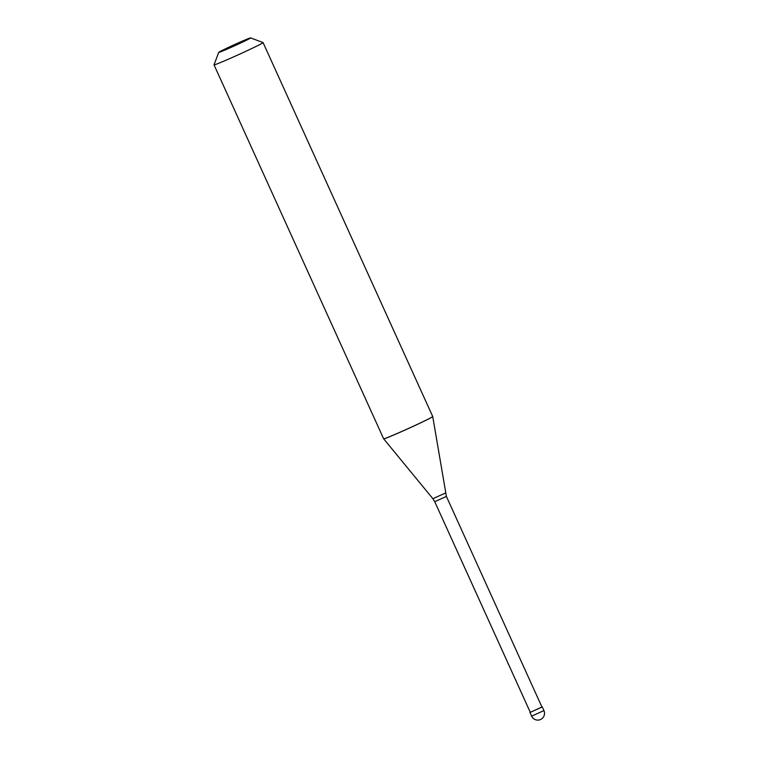 <?xml version="1.0" encoding="UTF-8"?>
<svg xmlns="http://www.w3.org/2000/svg" width="758" height="758" viewBox="0 0 758 758"><rect width="100%" height="100%" fill="white"/><g stroke="black" fill="none" stroke-linecap="round" stroke-linejoin="round"><path stroke-width="1.14" d="M531.661 716.158A6.737 6.737 0 0 0 539.364 719.92A6.737 6.737 0 0 0 543.922 710.597L531.661 716.158L529.984 712.482L541.923 706.996M446.396 496.405L434.741 501.692L530.297 712.34L541.951 707.053L446.396 496.405L432.733 416.597M432.714 416.521L432.733 416.559A26.937 0.843 -24.4 0 1 410.533 427.559A26.937 0.843 -24.4 0 1 384.041 438.797A26.937 0.843 155.6 0 1 383.662 438.825L383.652 438.787A26.937 0.843 155.6 0 0 384.031 438.759A26.937 0.843 -24.4 0 0 410.419 427.569A26.937 0.843 -24.4 0 0 432.714 416.53A26.937 0.843 -24.4 0 0 432.714 416.521A26.937 0.843 -24.4 0 0 432.335 416.549M383.662 438.825L214.031 64.856A26.937 0.843 155.6 0 0 214.41 64.837A26.937 0.843 -24.4 0 0 240.902 53.591A26.937 0.843 -24.4 0 0 263.092 42.6A26.937 0.843 -24.4 0 0 263.073 42.581L432.733 416.559M218.721 52.359A17.51 0.55 155.6 0 0 218.967 52.368A17.51 0.55 -24.4 0 0 236.439 44.949A17.51 0.55 -24.4 0 0 250.604 37.9A17.51 0.55 -24.4 0 0 250.367 37.928A17.51 0.55 155.6 0 0 233.398 45.12A17.51 0.55 155.6 0 0 218.721 52.359L214.031 64.828A26.937 0.843 155.6 0 0 214.031 64.856M434.741 501.692L432.884 498.717L445.372 493.051M543.922 710.597L542.254 706.911M250.604 37.9L263.073 42.581M432.884 498.717L383.69 438.844"/></g></svg>
